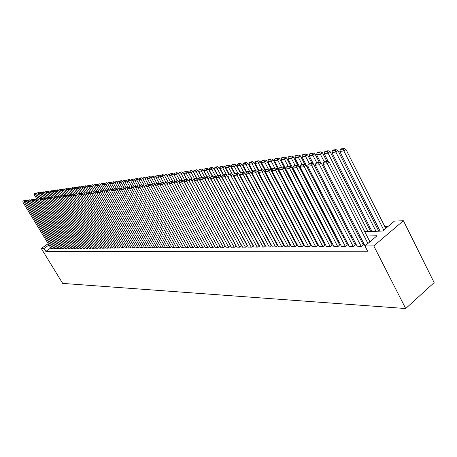 <?xml version="1.0" encoding="UTF-8"?>
<svg xmlns="http://www.w3.org/2000/svg" width="457" height="457" viewBox="0 0 457 457"><rect width="100%" height="100%" fill="white"/><g stroke="black" fill="none" stroke-linecap="round" stroke-linejoin="round"><path stroke-width="0.69" d="M364.68 231.562L382.618 231.076L394.42 221.102L403.422 220.742L434.15 282.626L405.696 308.538L62.672 283.403L41.284 248.477L44.038 248.454L45.849 251.413L367.651 251.236L364.96 245.986L377.042 235.783L366.942 235.995M387.924 226.592L384.863 226.689M377.968 226.918L376.602 226.963M369.816 227.186L368.525 227.232M331.565 228.449L331.091 228.466M324.384 228.689L323.642 228.711M317.232 228.923L316.501 228.951M310.029 229.163L309.657 229.174M357.02 246.157L361.567 246.357L363.555 244.678L363.149 244.684M349.114 246.22L353.558 246.414L355.54 244.758L355.14 244.758M341.379 246.283L345.726 246.472L347.309 244.832M333.804 246.34L338.066 246.529L339.637 244.906M326.395 246.403L330.56 246.58L332.13 244.981M319.135 246.46L323.213 246.631L324.784 245.049M312.022 246.512L316.021 246.683L317.586 245.118M305.059 246.569L308.978 246.734L310.537 245.18M298.238 246.626L302.077 246.786L303.631 245.249M291.549 246.677L295.313 246.837L296.867 245.312M284.997 246.729L288.681 246.883L290.229 245.375M278.57 246.78L282.186 246.929L283.728 245.438M272.269 246.826L275.811 246.974L277.353 245.495M266.088 246.877L269.567 247.02L271.098 245.558M260.027 246.923L263.438 247.066L264.969 245.615M254.075 246.969L257.422 247.106L258.948 245.672M248.237 247.014L251.521 247.151L253.047 245.729M242.513 247.06L245.735 247.191L247.248 245.78M236.886 247.106L240.051 247.231L241.559 245.837M231.362 247.146L234.47 247.271L235.978 245.889M225.941 247.191L228.991 247.311L230.716 245.975M220.617 247.231L223.61 247.351L225.307 246.043M215.384 247.271L218.326 247.391L219.988 246.106M210.243 247.311L213.139 247.426L214.773 246.174M205.193 247.351L208.038 247.466L209.643 246.237M200.229 247.391L203.022 247.5L204.599 246.294M195.35 247.426L198.098 247.534L199.646 246.357L164.097 183.263L162.315 184.525L159.996 184.817L195.425 247.557M190.558 247.466L193.254 247.568L194.779 246.414M185.839 247.5L188.495 247.603L189.992 246.472M181.206 247.54L183.817 247.637L185.291 246.529M176.642 247.574L179.213 247.671L180.658 246.58M172.158 247.608L174.683 247.705L176.111 246.631M167.748 247.643L170.233 247.74L171.632 246.689M163.406 247.677L165.851 247.768L167.228 246.74M159.133 247.705L161.538 247.797L162.898 246.786M154.929 247.74L157.294 247.831L158.63 246.837M150.793 247.774L153.118 247.86L154.437 246.883M146.72 247.803L149.011 247.888L150.307 246.934M142.71 247.831L144.966 247.917L146.24 246.98M138.757 247.865L140.985 247.945L142.236 247.026M134.872 247.894L137.06 247.974L138.294 247.066M131.039 247.923L133.198 248.002L134.415 247.111M127.269 247.951L129.394 248.031L130.593 247.151M123.556 247.98L125.646 248.06L126.829 247.197M119.894 248.008L121.956 248.082L123.116 247.237M116.284 248.037L118.317 248.111L119.466 247.277M112.73 248.065L114.736 248.14L115.861 247.317M109.229 248.088L111.2 248.162L112.313 247.357M105.778 248.117L107.721 248.185L108.817 247.397M102.374 248.14L104.293 248.214L105.373 247.431M99.02 248.168L100.911 248.237L101.974 247.471M95.713 248.191L97.575 248.26L98.626 247.505M92.451 248.22L94.285 248.282L95.324 247.54M89.235 248.242L91.046 248.311L92.068 247.574M86.065 248.265L87.853 248.334L88.858 247.608M82.934 248.288L84.699 248.357L85.693 247.643M79.849 248.311L81.586 248.374L82.568 247.677M76.805 248.334L78.518 248.397L79.489 247.711M73.805 248.357L75.496 248.419L76.45 247.74M70.841 248.38L72.509 248.442L73.451 247.774M67.916 248.402L69.561 248.465L70.492 247.803M65.031 248.425L66.653 248.482L67.573 247.837M62.181 248.448L63.786 248.505L64.694 247.865M59.37 248.471L60.958 248.528L61.849 247.894M56.599 248.488L58.159 248.545L59.044 247.923M53.857 248.511L55.4 248.568L56.274 247.951M370.707 241.13L369.57 241.147M362.624 241.245L361.396 241.262M354.552 241.359L353.398 241.376M346.657 241.473L345.572 241.49M338.934 241.582L337.917 241.599M331.376 241.69L330.422 241.702M323.979 241.793L323.082 241.804M316.735 241.896L315.901 241.907M309.635 241.999L308.858 242.01M302.688 242.096L301.963 242.107M295.879 242.193L295.205 242.204M289.201 242.284L288.584 242.296M282.66 242.381L282.089 242.387M276.245 242.473L275.725 242.478M269.961 242.558L269.481 242.564M263.792 242.65L263.358 242.656M257.742 242.736L257.348 242.736M251.807 242.816L251.453 242.821M245.98 242.901L245.672 242.901M50.796 247.945L45.849 251.413M51.155 248.528L52.681 248.585L53.538 247.98M364.96 245.986L373.786 245.917L405.696 308.538M373.786 245.917L403.422 220.742M241.296 234.932L241.61 234.921M247.054 234.772L247.403 234.767M252.921 234.612L253.315 234.601M258.902 234.452L259.336 234.441M265.003 234.287L265.477 234.27M271.218 234.115L271.738 234.098M277.553 233.944L278.119 233.927M284.02 233.767L284.637 233.75M290.612 233.584L291.28 233.567M297.341 233.401L298.061 233.384M304.208 233.213L304.985 233.196M311.217 233.024L312.051 233.001M318.375 232.83L319.266 232.802M325.681 232.63L326.635 232.602M333.147 232.424L334.164 232.396M340.773 232.213L341.859 232.185M348.571 232.002L349.719 231.973M356.54 231.785L357.757 231.75M48.191 243.661L41.284 248.477M48.996 244.992L44.038 248.454M360.007 236.143L358.785 236.166M351.953 236.315L350.805 236.338M344.075 236.48L342.996 236.503M336.369 236.646L335.352 236.663M328.829 236.806L327.875 236.823M321.442 236.96L320.551 236.977M314.216 237.114L313.382 237.132M307.133 237.263L306.361 237.28M300.198 237.412L299.478 237.429M293.405 237.554L292.737 237.571M286.745 237.697L286.128 237.709M280.221 237.834L279.65 237.846M273.823 237.971L273.297 237.983M267.551 238.103L267.071 238.114M261.398 238.234L260.964 238.24M255.36 238.36L254.972 238.371M249.442 238.485L249.088 238.497M243.632 238.611L243.318 238.617M51.195 248.597L22.85 202.08L24.124 201.92L25.501 201.006M52.544 248.585L24.124 201.92L23.878 200.869L24.45 200.486L22.987 200.983L23.878 200.869M22.987 200.983L22.85 202.08M25.512 200.954L24.45 200.486M35.789 192.951L34.315 193.454L35.789 192.951L36.886 193.431L35.48 194.368L38.308 199.058M36.794 198.886L34.172 194.551L34.315 193.454M35.229 193.322L35.48 194.368L34.172 194.551M53.897 248.574L25.409 201.76L26.7 201.6L28.1 200.669M55.263 248.568L26.7 201.6L26.449 200.537L27.026 200.155L25.546 200.652L26.449 200.537M25.546 200.652L25.409 201.76M28.106 200.629L27.026 200.155M56.639 248.557L28.003 201.434L29.311 201.269L30.728 200.326M58.022 248.545L29.311 201.269L29.059 200.2L29.636 199.818L28.14 200.32L29.059 200.2M28.14 200.32L28.003 201.434M30.733 200.297L29.636 199.818M59.416 248.534L30.63 201.103L31.956 200.937L33.39 199.977L32.281 199.475L30.773 199.977L32.281 199.475M60.815 248.528L31.956 200.937L31.699 199.863M30.773 199.977L30.63 201.103M62.226 248.517L33.292 200.766L34.635 200.6L36.092 199.623L34.961 199.126L33.435 199.635L34.961 199.126M63.643 248.505L34.635 200.6L34.378 199.515M33.435 199.635L33.292 200.766M39.536 193.071L38.114 193.997L40.907 198.629M39.433 198.561L36.789 194.185L36.931 193.077L38.422 192.568L36.931 193.077M37.857 192.945L38.114 193.997L36.789 194.185M38.422 192.568L39.531 193.054M42.221 192.705L40.782 193.619L43.541 198.201M42.124 198.258L39.439 193.808L39.588 192.7L41.09 192.186L39.588 192.7M40.524 192.563L40.782 193.619L39.439 193.808M41.09 192.186L42.204 192.671M44.94 192.334L43.484 193.242L46.203 197.767M44.849 197.955L42.13 193.431L42.273 192.311L43.798 191.791L42.273 192.311M43.221 192.174L43.484 193.242L42.13 193.431M43.798 191.791L44.912 192.288M47.699 191.957L46.22 192.854L48.905 197.321L47.305 197.852L48.91 197.321L50.081 197.835L48.585 198.841L47.145 199.024L76.85 248.408M47.614 197.647L44.849 193.048L44.997 191.923L46.534 191.397L44.997 191.923M45.957 191.78L46.22 192.854L44.849 193.048M46.534 191.397L47.659 191.894M65.071 248.494L35.989 200.429L37.348 200.257L38.816 199.275L37.674 198.778L36.132 199.292L37.674 198.778M66.511 248.488L37.348 200.257L37.086 199.166M36.132 199.292L35.989 200.429M50.493 191.58L48.996 192.466L51.692 196.961M50.413 197.333L47.602 192.66L47.757 191.523L49.31 190.997L47.757 191.523M48.733 191.386L48.996 192.466L47.602 192.66M49.31 190.997L50.441 191.494M67.962 248.477L38.719 200.086L40.102 199.909L41.576 198.926L40.427 198.418L38.868 198.938L40.427 198.418M69.418 248.465L40.102 199.909L39.839 198.812M38.868 198.938L38.719 200.086M53.32 191.192L51.812 192.066L54.52 196.596M53.246 197.018L50.401 192.266L50.55 191.123L52.121 190.592L50.55 191.123M51.538 190.98L51.812 192.066L50.401 192.266M52.121 190.592L53.263 191.095M70.881 248.454L41.49 199.738L42.889 199.56L44.369 198.567L43.215 198.058L41.644 198.584L43.215 198.058M72.36 248.442L42.889 199.56L42.621 198.458M41.644 198.584L41.49 199.738M56.188 190.803L54.657 191.666L57.388 196.224M56.12 196.699L53.229 191.866L53.389 190.718L54.971 190.181L53.389 190.718M54.389 190.575L54.657 191.666L53.229 191.866M54.971 190.181L56.12 190.683M73.845 248.431L44.3 199.383L45.717 199.206L47.208 198.207L46.043 197.692L44.455 198.218L46.043 197.692M75.342 248.419L45.717 199.206L45.449 198.092M44.455 198.218L44.3 199.383M59.096 190.409L57.548 191.26L60.29 195.847M59.084 196.459L56.097 191.46L56.257 190.301L57.862 189.764L56.257 190.301M57.274 190.158L57.548 191.26L56.097 191.46M57.862 189.764L59.016 190.272M78.37 248.402L48.585 198.841L48.311 197.721M47.305 197.852L47.145 199.024M79.895 248.391L50.036 198.658L51.492 198.475L52.995 197.464L51.812 196.944L50.19 197.481L51.812 196.944M81.432 248.38L51.492 198.475L51.213 197.35M50.19 197.481L50.036 198.658M82.98 248.368L52.961 198.292L54.44 198.104L55.948 197.087L54.76 196.567L53.121 197.104L54.76 196.567M84.539 248.357L54.44 198.104L54.154 196.973M53.121 197.104L52.961 198.292M86.11 248.345L55.925 197.921L57.428 197.732L58.947 196.704L57.748 196.179L56.091 196.721L57.748 196.179M87.693 248.334L57.428 197.732L57.142 196.59M56.091 196.721L55.925 197.921M89.281 248.322L58.936 197.538L60.455 197.35L61.986 196.316L60.775 195.785L59.102 196.333L60.775 195.785M90.886 248.311L60.455 197.35L60.164 196.196M59.102 196.333L58.936 197.538M92.497 248.3L61.986 197.156L63.529 196.961L65.065 195.922L63.849 195.39L62.158 195.944L63.849 195.39M94.125 248.288L63.529 196.961L63.237 195.802M62.158 195.944L61.986 197.156M95.759 248.277L65.083 196.767L66.648 196.567L68.19 195.522L66.968 194.985L65.254 195.545L66.968 194.985M97.41 248.26L66.648 196.567L66.351 195.402M65.254 195.545L65.083 196.767M99.072 248.248L68.224 196.373L69.812 196.173L71.361 195.116L70.132 194.573L68.401 195.139L70.132 194.573M100.74 248.237L69.812 196.173L69.51 194.996M68.401 195.139L68.224 196.373M102.425 248.225L71.406 195.967L73.017 195.767L74.582 194.705L73.337 194.162L71.589 194.728L73.337 194.162M104.122 248.214L73.017 195.767L72.714 194.585M71.589 194.728L71.406 195.967M105.83 248.202L74.64 195.562L76.273 195.356L77.844 194.288L76.593 193.739L74.822 194.311L76.593 193.739M107.549 248.191L76.273 195.356L75.965 194.168M74.822 194.311L74.64 195.562M109.28 248.174L77.919 195.15L79.581 194.939L81.157 193.865L79.895 193.311L78.107 193.888L79.895 193.311M81.335 194.162L81.157 193.865M111.028 248.162L79.581 194.939L79.267 193.739M78.107 193.888L77.919 195.15M112.782 248.151L81.249 194.733L82.934 194.516L84.516 193.437L83.248 192.877L81.437 193.46L83.248 192.877M84.711 193.757L84.516 193.437M114.558 248.14L82.934 194.516L82.614 193.311M81.437 193.46L81.249 194.733M62.043 190.009L60.478 190.843L63.232 195.47M62.112 196.259L59.01 191.055L59.17 189.883L60.787 189.341L59.17 189.883M60.198 189.735L60.478 190.843L59.01 191.055M60.787 189.341L61.952 189.855M65.031 189.604L63.449 190.426L66.214 195.082M65.185 196.053L61.958 190.638L62.123 189.461L63.757 188.912L62.123 189.461M63.163 189.312L63.449 190.426L61.958 190.638M63.757 188.912L64.928 189.427M68.064 189.192L66.459 190.003L69.241 194.688M68.07 195.47L64.945 190.215L65.111 189.032L66.768 188.478L65.111 189.032M66.168 188.878L66.459 190.003L64.945 190.215M66.768 188.478L67.95 188.998M71.132 188.775L69.51 189.575L72.309 194.294M71.064 194.985L67.979 189.786L68.144 188.598L69.818 188.038L68.144 188.598M69.218 188.444L69.51 189.575L67.979 189.786M69.818 188.038L71.006 188.558M74.251 188.353L72.606 189.135L75.428 193.905M74.091 194.493L71.052 189.352L71.223 188.153L72.914 187.593L71.223 188.153M72.309 187.998L72.606 189.135L71.052 189.352M72.914 187.593L74.108 188.118M77.41 187.924L77.256 187.667L75.742 188.695L78.61 193.545M77.17 193.991L74.165 188.918L74.342 187.707L76.051 187.136L74.342 187.707M75.445 187.547L75.742 188.695L74.165 188.918M76.051 187.136L77.256 187.667M80.615 187.49L80.449 187.21L78.924 188.244L81.843 193.185M80.289 193.482L77.33 188.473L77.507 187.25L79.232 186.679L77.507 187.25M78.627 187.09L78.924 188.244L77.33 188.473M79.232 186.679L80.449 187.21M83.865 187.05L83.688 186.747L82.157 187.787L85.116 192.82M83.448 192.963L80.535 188.016L80.718 186.793L82.46 186.21L80.718 186.793M81.849 186.627L82.157 187.787L80.535 188.016M82.46 186.21L83.688 186.747M87.161 186.605L86.973 186.279L85.43 187.33L88.441 192.454M88.138 193.345L86.653 192.437L84.819 193.025L86.653 192.437L83.785 187.559L83.974 186.325L85.739 185.742L83.974 186.325M85.122 186.159L85.43 187.33L83.785 187.559M85.739 185.742L86.973 186.279M90.509 186.153L90.303 185.805L88.755 186.862L91.817 192.083M89.972 192.009L87.087 187.096L87.276 185.85L89.064 185.262L87.276 185.85M88.441 185.679L88.755 186.862L87.087 187.096M89.064 185.262L90.303 185.805M93.902 185.696L93.685 185.325L92.125 186.382L95.262 191.74M93.337 191.574L90.435 186.622L90.623 185.365L92.434 184.771L90.623 185.365M91.811 185.199L92.125 186.382L90.435 186.622M92.434 184.771L93.685 185.325M97.347 185.228L97.113 184.834L95.547 185.902L98.821 191.5M96.747 191.129L93.834 186.142L94.028 184.879L95.856 184.28L94.028 184.879M95.227 184.708L95.547 185.902L93.834 186.142M95.856 184.28L97.113 184.834M116.341 248.128L84.625 194.305L86.333 194.088L87.933 192.997M118.135 248.111L86.333 194.088L86.013 192.871M84.819 193.025L84.625 194.305M119.945 248.1L88.058 193.871L89.789 193.654L91.394 192.557L90.109 191.991L88.252 192.586L90.109 191.991M91.617 192.928L91.394 192.557M121.773 248.088L89.789 193.654L89.463 192.431M88.252 192.586L88.058 193.871M123.607 248.071L91.537 193.437L93.297 193.214L94.913 192.106L93.616 191.534L91.737 192.134L93.616 191.534M95.147 192.506L94.913 192.106M125.458 248.06L93.297 193.214L92.965 191.98M91.737 192.134L91.537 193.437M127.326 248.048L95.073 192.991L96.861 192.763L98.484 191.649L97.175 191.077L95.273 191.683L97.175 191.077M98.735 192.077L98.484 191.649M129.205 248.031L96.861 192.763L96.524 191.523M95.273 191.683L95.073 192.991M100.843 184.759L100.597 184.337L99.02 185.411L102.437 191.26M100.214 190.683L97.278 185.656L97.478 184.382L99.329 183.777L97.478 184.382M98.695 184.205L99.02 185.411L97.278 185.656M99.329 183.777L100.597 184.337M104.39 184.28L104.127 183.834L102.551 184.914L106.098 191.02M103.728 190.226L100.78 185.165L100.98 183.88L102.854 183.268L100.98 183.88M102.219 183.703L102.551 184.914L100.78 185.165M102.854 183.268L104.127 183.834M107.995 183.794L107.715 183.32L106.127 184.411L109.509 190.226M107.298 189.764L104.333 184.662L104.533 183.371L106.43 182.754L104.533 183.371M105.79 183.188L106.127 184.411L104.333 184.662M106.43 182.754L107.715 183.32M111.651 183.303L111.359 182.8L109.76 183.897L113.096 189.649M110.92 189.295L107.938 184.154L108.143 182.851L110.063 182.229L108.143 182.851M109.423 182.669L109.76 183.897L107.938 184.154M110.063 182.229L111.359 182.8M131.096 248.02L98.661 192.54L100.477 192.311L102.105 191.186L100.791 190.609L98.866 191.22L100.791 190.609M102.374 191.643L102.105 191.186M133.004 248.008L100.477 192.311L100.134 191.055M98.866 191.22L98.661 192.54M115.364 182.806L115.055 182.269L113.45 183.377L116.735 189.061M114.598 188.821L111.599 183.64L111.811 182.326L113.747 181.697L111.811 182.326M113.108 182.137L113.45 183.377L111.599 183.64M113.747 181.697L115.055 182.269M134.929 247.991L102.305 192.077L104.15 191.849L105.79 190.718L104.459 190.135L102.517 190.752L104.459 190.135M106.07 191.203L105.79 190.718M136.866 247.98L104.15 191.849L103.808 190.586M102.517 190.752L102.305 192.077M119.134 182.297L118.814 181.737L117.198 182.851L120.437 188.461M118.34 188.347L115.313 183.114L115.53 181.789L117.495 181.155L115.53 181.789M116.849 181.6L117.198 182.851L115.313 183.114M117.495 181.155L118.814 181.737M138.819 247.962L106.007 191.614L107.881 191.38L109.531 190.238L108.189 189.649L106.218 190.272L108.189 189.649M109.829 190.752L109.531 190.238M140.785 247.951L107.881 191.38L107.532 190.106M106.218 190.272L106.007 191.614M122.967 181.783L122.625 181.189L121.002 182.314L124.19 187.85M122.168 187.924L119.088 182.583L119.311 181.246L121.299 180.606L119.311 181.246M120.648 181.058L121.002 182.314L119.088 182.583M121.299 180.606L122.625 181.189M142.767 247.934L109.766 191.14L111.668 190.9L113.33 189.752L111.976 189.158L109.983 189.792L111.976 189.158M113.644 190.295L113.33 189.752M144.766 247.923L111.668 190.9L111.314 189.621M109.983 189.792L109.766 191.14M126.857 181.263L126.498 180.635L124.864 181.772L128 187.227M126.058 187.49L122.922 182.04L123.15 180.698L125.161 180.047L123.15 180.698M124.504 180.504L124.864 181.772L122.922 182.04M125.161 180.047L126.498 180.635M146.777 247.905L113.587 190.66L115.518 190.415L117.186 189.261L115.827 188.661L113.81 189.295L115.827 188.661M117.523 189.838L117.186 189.261M148.805 247.894L115.518 190.415L115.158 189.124M113.81 189.295L113.587 190.66M130.811 180.732L130.434 180.075L128.788 181.218L131.873 186.593M130.011 187.056L126.818 181.492L127.046 180.138L129.085 179.481L127.046 180.138M128.428 179.938L128.788 181.218L126.818 181.492M129.085 179.481L130.434 180.075M150.85 247.877L117.466 190.169L119.431 189.923L121.111 188.758L119.74 188.153L117.695 188.798L119.74 188.153M121.459 189.364L121.111 188.758M152.912 247.86L119.431 189.923L119.066 188.621M117.695 188.798L117.466 190.169M134.826 180.195L134.432 179.504L132.776 180.652L135.878 186.068M134.027 186.61L130.776 180.938L131.01 179.567L133.073 178.91L131.01 179.567M132.41 179.367L132.776 180.652L130.776 180.938M133.073 178.91L134.432 179.504M154.992 247.848L121.408 189.672L123.407 189.421L125.098 188.25L123.716 187.638L121.642 188.29L123.716 187.638M125.464 188.89L125.098 188.25M157.088 247.831L123.407 189.421L123.036 188.113M121.642 188.29L121.408 189.672M138.905 179.647L138.494 178.927L136.832 180.081L139.945 185.542M172.226 247.723L137.843 187.604L138.088 186.176L140.276 185.496L138.088 186.176L134.798 180.366L135.032 178.99L137.123 178.321L135.032 178.99M136.454 178.784L136.832 180.081L134.798 180.366M137.123 178.321L138.494 178.927M159.196 247.814L125.418 189.169L127.446 188.912L129.148 187.73L127.754 187.119L125.652 187.776L127.754 187.119M129.537 188.404L129.148 187.73M161.327 247.803L127.446 188.912L127.075 187.593M125.652 187.776L125.418 189.169M143.052 179.093L142.624 178.333L140.95 179.504L144.081 185.005M142.338 185.85L138.882 179.795L139.122 178.401L141.236 177.727L139.122 178.401M140.567 178.196L140.95 179.504L138.882 179.795M141.236 177.727L142.624 178.333M163.469 247.785L129.491 188.655L131.553 188.398L133.261 187.204L131.856 186.587L129.731 187.25L131.856 186.587M133.673 187.913L133.261 187.204M165.634 247.768L131.553 188.398L131.176 187.062M129.731 187.25L129.491 188.655M147.268 178.533L146.817 177.739L145.132 178.91L148.285 184.462M146.646 185.559L143.03 179.207L143.275 177.807L145.423 177.122L143.275 177.807M144.749 177.596L145.132 178.91L143.03 179.207M145.423 177.122L146.817 177.739M167.81 247.757L133.633 188.135L135.729 187.873L137.448 186.667L136.032 186.045L133.878 186.719L136.032 186.045M137.877 187.416L137.448 186.667M170.01 247.74L135.729 187.873L135.341 186.525M133.878 186.719L133.633 188.135M151.553 177.956L151.078 177.127L149.388 178.31L152.558 183.908M151.027 185.268L147.251 178.613L147.502 177.196L149.673 176.511L147.502 177.196M148.999 176.985L149.388 178.31L147.251 178.613M149.673 176.511L151.078 177.127M142.15 186.907L141.704 186.125L139.973 187.336L137.843 187.604M174.46 247.705L139.973 187.336L139.585 185.982M141.704 186.125L140.276 185.496M155.906 177.379L155.414 176.511L153.712 177.704L156.905 183.343M155.489 184.976L151.541 178.007L151.798 176.579L153.998 175.888L151.798 176.579M153.318 176.362L153.712 177.704L151.541 178.007M153.998 175.888L155.414 176.511M176.71 247.688L142.121 187.067L144.292 186.793L146.029 185.571L144.589 184.936L142.378 185.622L144.589 184.936M146.497 186.393L146.029 185.571M178.984 247.671L144.292 186.793L143.892 185.428M142.378 185.622L142.121 187.067M168.365 182.463L164.303 175.242L162.583 176.453L160.338 176.768L163.96 183.206L159.824 175.882L158.111 177.082L161.321 182.771M160.019 184.679L155.906 177.396L156.163 175.956L158.396 175.254L156.163 175.956M157.711 175.734L158.111 177.082L155.906 177.396M158.396 175.254L159.824 175.882M181.275 247.66L146.474 186.519L148.679 186.239L150.433 185.011L148.976 184.371L146.737 185.062L148.976 184.371M150.919 185.873L150.433 185.011M183.583 247.643L148.679 186.239L148.279 184.862M146.737 185.062L146.474 186.519M162.172 175.094L162.863 174.608L160.601 175.317L162.172 175.094L165.811 182.194M162.863 174.608L164.303 175.242M160.338 176.768L160.601 175.317M185.913 247.625L150.907 185.959L153.146 185.679L154.906 184.439L153.443 183.794L151.17 184.491L153.443 183.794M155.42 185.342L154.906 184.439M188.261 247.608L153.146 185.679L152.741 184.291M151.17 184.491L150.907 185.959M172.855 181.715L168.862 174.591L167.131 175.814L170.387 181.612M168.416 182.486L164.846 176.134L165.12 174.671L167.411 173.951L165.12 174.671M166.719 174.437L167.131 175.814L164.846 176.134M167.411 173.951L168.862 174.591M190.626 247.591L155.409 185.393L157.694 185.108L159.464 183.857L157.985 183.206L155.677 183.914L157.985 183.206M159.996 184.799L159.464 183.857M193.014 247.574L157.694 185.108L157.277 183.708M155.677 183.914L155.409 185.393M177.425 180.949L173.5 173.928L171.758 175.157L175.077 181.092M172.946 181.755L169.433 175.488L169.713 174.008L172.032 173.283L169.713 174.008M171.335 173.774L171.758 175.157L169.433 175.488M172.032 173.283L173.5 173.928M197.852 247.54L162.315 184.525L161.892 183.114L162.606 182.606L160.264 183.32L161.892 183.114M160.264 183.32L159.996 184.817M164.097 183.263L162.606 182.606M182.075 180.172L178.219 173.254L176.465 174.494L179.852 180.566M177.556 181.006L174.1 174.831L174.38 173.34L176.739 172.603L174.38 173.34M176.036 173.1L176.465 174.494L174.1 174.831M176.739 172.603L178.219 173.254M200.303 247.523L164.657 184.228L167.022 183.931L168.81 182.657L167.308 182L164.937 182.72L167.308 182M204.57 246.317L168.81 182.657M202.777 247.5L167.022 183.931L166.588 182.509M164.937 182.72L164.657 184.228M186.85 179.47L183.017 172.569L181.252 173.82L184.714 180.029M182.24 180.247L178.847 174.157L179.138 172.655L181.526 171.912L179.138 172.655M180.818 172.415L181.252 173.82L178.847 174.157M181.526 171.912L183.017 172.569M205.267 247.483L169.404 183.634L171.809 183.331L173.609 182.046L172.095 181.378L169.69 182.109L172.095 181.378M209.592 246.272L173.609 182.046M207.786 247.466L171.809 183.331L171.369 181.892M169.69 182.109L169.404 183.634M191.763 178.836L187.901 171.872L186.13 173.134L189.655 179.492M187.01 179.47L183.68 173.477L183.971 171.958L186.393 171.209L183.971 171.958M185.685 171.712L186.13 173.134L183.68 173.477M186.393 171.209L187.901 171.872M210.323 247.448L174.237 183.023L176.682 182.714L178.498 181.423L176.962 180.749L174.523 181.486L176.236 181.269L176.962 180.749M214.699 246.226L178.498 181.423M212.882 247.431L176.682 182.714L176.236 181.269M174.523 181.486L174.237 183.023M196.756 178.19L192.871 171.164L191.089 172.432L194.739 179.035M191.934 178.813L188.598 172.786L188.895 171.255L191.352 170.495L188.895 171.255M190.638 171.004L191.089 172.432L188.598 172.786M191.352 170.495L192.871 171.164M215.464 247.408L179.15 182.406L181.646 182.092L183.468 180.783L181.926 180.109L180.178 180.332L179.447 180.852L181.195 180.629L181.926 180.109M219.897 246.18L183.468 180.783M218.069 247.391L181.646 182.092L181.195 180.629M179.447 180.852L179.15 182.406M201.84 177.527L197.932 170.438L196.139 171.723L199.977 178.676M196.961 178.161L193.602 172.078L193.905 170.535L196.401 169.764L193.905 170.535M195.682 170.278L196.139 171.723L193.602 172.078M196.401 169.764L197.932 170.438M220.697 247.374L184.16 181.777L186.702 181.458L188.535 180.138L186.976 179.452L185.199 179.681L184.462 180.207L186.239 179.978L186.976 179.452M225.187 246.134L188.535 180.138M223.347 247.351L186.702 181.458L186.239 179.978M184.462 180.207L184.16 181.777M207.015 176.859L203.085 169.701L201.28 170.998L205.307 178.316M202.08 177.499L198.698 171.364L199.006 169.798L200.817 169.541L201.537 169.021L199.006 169.798M200.817 169.541L201.28 170.998L198.698 171.364M201.537 169.021L203.085 169.701M226.021 247.334L189.261 181.132L191.849 180.806L193.694 179.481L192.117 178.79L190.306 179.024L189.569 179.55L191.38 179.321L192.117 178.79M230.574 246.089L193.694 179.481M228.723 247.317L191.849 180.806L191.38 179.321M189.569 179.55L189.261 181.132M212.288 176.179L208.335 168.953L206.518 170.261L210.734 177.95M207.289 176.825L203.885 170.632L204.205 169.056L206.044 168.793L206.77 168.267L204.205 169.056M206.044 168.793L206.518 170.261L203.885 170.632M206.77 168.267L208.335 168.953M231.448 247.294L194.453 180.481L197.087 180.149L198.949 178.807L197.361 178.11L195.516 178.35L194.773 178.881L196.613 178.647L197.361 178.11M236.058 246.037L198.949 178.807M234.195 247.277L197.087 180.149L196.613 178.647M194.773 178.881L194.453 180.481M217.658 175.482L213.676 168.193L211.848 169.507L216.264 177.59M212.591 176.139L209.169 169.884L209.495 168.296L211.368 168.027L212.099 167.502L210.226 167.77L209.495 168.296M211.368 168.027L211.848 169.507L209.169 169.884M212.099 167.502L213.676 168.193M236.972 247.254L199.749 179.812L202.428 179.475L204.302 178.121L202.697 177.419L200.817 177.664L200.069 178.201L201.948 177.962L202.697 177.419M241.644 245.986L204.302 178.121M239.771 247.237L202.428 179.475L201.948 177.962M200.069 178.201L199.749 179.812M223.125 174.774L219.12 167.416L217.281 168.742L253.161 234.607M217.995 175.437L214.55 169.124L214.881 167.519L216.789 167.245L217.526 166.714L215.618 166.994L214.881 167.519M216.789 167.245L217.281 168.742L214.55 169.124M217.526 166.714L219.12 167.416M242.593 247.214L205.142 179.133L207.872 178.79L209.757 177.425L208.135 176.716L206.221 176.962L205.467 177.505L207.381 177.259L208.135 176.716M247.334 245.94L209.757 177.425M245.449 247.197L207.872 178.79L207.381 177.259M205.467 177.505L205.142 179.133M228.74 174.14L224.661 166.622L222.816 167.965L258.919 234.452M223.502 174.728L220.034 168.353L220.371 166.731L222.319 166.451L223.056 165.92L221.108 166.199L220.371 166.731M222.319 166.451L222.816 167.965L220.034 168.353M223.056 165.92L224.661 166.622M248.328 247.174L210.631 178.441L213.419 178.093L215.316 176.716L213.682 175.996L211.728 176.248L210.968 176.796L212.922 176.545L213.682 175.996M253.132 245.889L215.316 176.716M251.23 247.151L213.419 178.093L212.922 176.545M210.968 176.796L210.631 178.441M234.481 173.529L230.311 165.817L228.454 167.165L232.35 174.368M229.111 174.003L225.621 167.565L225.964 165.931L227.946 165.645L228.694 165.103L226.706 165.388L225.964 165.931M227.946 165.645L228.454 167.165L225.621 167.565M228.694 165.103L230.311 165.817M254.166 247.134L216.235 177.739L219.074 177.379L220.982 175.991L219.331 175.265L217.338 175.522L216.578 176.076L218.566 175.819L219.331 175.265M259.039 245.832L220.982 175.991M257.125 247.111L219.074 177.379L218.566 175.819M216.578 176.076L216.235 177.739M240.331 172.9L236.069 164.994L234.201 166.359L238.028 173.454M234.847 173.26L234.07 173.826L236.178 173.557L236.955 172.986L234.847 173.26L231.311 166.765L231.665 165.108L233.687 164.823L234.435 164.274L232.413 164.566L231.665 165.108M233.687 164.823L234.201 166.359L231.311 166.765M234.435 164.274L236.069 164.994M260.113 247.088L221.942 177.019L224.838 176.653L226.758 175.254L225.09 174.523L223.062 174.785L222.296 175.339L224.324 175.082L225.09 174.523M265.054 245.78L226.758 175.254M263.135 247.066L224.838 176.653L224.324 175.082M222.296 175.339L221.942 177.019M246.312 172.3L241.942 164.154L240.056 165.531L243.815 172.523M240.713 172.626L237.114 165.948L237.474 164.274L239.537 163.983L240.291 163.429L238.228 163.726L237.474 164.274M239.537 163.983L240.056 165.531L237.114 165.948M240.291 163.429L241.942 164.154M266.18 247.043L227.763 176.288L230.722 175.911L232.647 174.5L230.968 173.763L228.894 174.026L228.123 174.591L230.191 174.323L230.968 173.763M271.19 245.729L232.647 174.5M269.253 247.02L230.191 174.323M228.123 174.591L227.763 176.288M252.532 171.912L247.928 163.303L246.032 164.691L249.716 171.569M246.706 171.963L243.033 165.114L243.398 163.423L245.5 163.126L246.26 162.566L244.158 162.875L243.398 163.423M245.5 163.126L246.032 164.691L243.033 165.114M246.26 162.566L247.928 163.303M272.361 247.003L233.704 175.539L236.715 175.157L238.657 173.729L236.955 172.986M277.445 245.672L238.657 173.729M275.497 246.98L236.178 173.557M234.07 173.826L233.704 175.539M258.873 171.524L254.029 162.429L252.121 163.829L255.731 170.592M252.824 171.301L249.065 164.263L249.436 162.561L251.578 162.252L252.344 161.692L250.202 162.001L249.436 162.561M251.578 162.252L252.121 163.829L249.065 164.263M252.344 161.692L254.029 162.429M278.667 246.957L239.759 174.774L242.833 174.391L244.786 172.946L243.067 172.192L240.913 172.472L240.136 173.049L242.284 172.769L243.067 172.192M283.826 245.615L244.786 172.946M281.86 246.934L242.284 172.769M240.136 173.049L239.759 174.774M265.346 171.135L260.256 161.538L258.336 162.955L261.947 169.753M259.073 170.644L255.212 163.395L255.6 161.675L257.782 161.361L258.553 160.795L256.366 161.11L255.6 161.675M257.782 161.361L258.336 162.955L255.212 163.395M258.553 160.795L260.256 161.538M285.094 246.906L245.94 173.997L249.076 173.603L251.042 172.146L249.305 171.386L247.106 171.672L246.323 172.249L248.517 171.969L249.305 171.386M290.326 245.558L251.042 172.146M288.356 246.883L248.517 171.969M246.323 172.249L245.94 173.997M304.962 233.196L266.602 160.636L264.672 162.064L268.31 168.93M265.563 170.193L261.49 162.509L261.884 160.773L264.112 160.453L264.883 159.881L262.649 160.201L261.884 160.773M264.112 160.453L264.672 162.064L261.49 162.509M264.883 159.881L266.602 160.636M291.652 246.86L252.241 173.203L255.446 172.803L257.422 171.329L255.669 170.564L253.429 170.855L252.635 171.438L254.875 171.152L255.669 170.564M296.964 245.5L257.422 171.329M294.976 246.837L254.875 171.152M252.635 171.438L252.241 173.203M311.68 233.013L273.08 159.71L271.138 161.15L274.8 168.085M272.183 169.736L267.893 161.607L268.293 159.847L270.567 159.522L271.344 158.95L269.07 159.276L268.293 159.847M270.567 159.522L271.138 161.15L267.893 161.607M271.344 158.95L273.08 159.71M298.341 246.814L258.679 172.392L261.947 171.981L263.94 170.501L262.164 169.724L259.879 170.021L259.079 170.61L261.37 170.312L262.164 169.724M303.734 245.438L263.94 170.501M301.734 246.786L261.37 170.312M259.079 170.61L258.679 172.392M318.535 232.824L279.695 158.768L277.742 160.218L281.421 167.228M278.947 169.279L274.423 160.687L274.834 158.91L277.153 158.579L277.936 157.996L275.617 158.333L274.834 158.91M277.153 158.579L277.742 160.218L274.423 160.687M277.936 157.996L279.695 158.768M305.162 246.763L265.249 171.569L268.585 171.147L270.59 169.65L268.796 168.862L266.46 169.164L265.66 169.764L267.996 169.461L268.796 168.862M310.64 245.38L270.59 169.65M308.629 246.74L267.996 169.461M265.66 169.764L265.249 171.569M291.189 166.896L286.442 157.802L284.477 159.27L288.184 166.354M285.848 168.816L281.089 159.744L281.512 157.951L283.883 157.614L284.665 157.025L282.295 157.368L281.512 157.951M283.883 157.614L284.477 159.27L281.089 159.744M284.665 157.025L286.442 157.802M312.131 246.711L271.955 170.724L275.365 170.295L277.382 168.782L275.571 167.987L273.183 168.296L272.378 168.896L274.766 168.593L275.571 167.987M317.695 245.318L277.382 168.782M315.667 246.689L274.766 168.593M272.378 168.896L271.955 170.724M297.987 165.771L293.331 156.82L291.355 158.299L295.085 165.463M326.429 232.607L287.899 158.785L288.327 156.974L290.749 156.625L291.537 156.031L289.115 156.38L288.327 156.974M290.749 156.625L291.355 158.299L287.899 158.785M291.537 156.031L293.331 156.82M319.243 246.66L278.81 169.861L282.289 169.421L284.317 167.896L282.489 167.091L280.05 167.411L279.238 168.016L281.678 167.702L282.489 167.091M324.893 245.255L284.317 167.896M322.853 246.637L281.678 167.702M279.238 168.016L278.81 169.861M304.933 164.623L300.369 155.814L298.381 157.311L302.134 164.549M333.621 232.413L294.851 157.808L295.291 155.974L297.758 155.62L298.558 155.02L296.085 155.374L295.291 155.974M297.758 155.62L298.381 157.311L294.851 157.808M298.558 155.02L300.369 155.814M326.504 246.609L285.808 168.976L289.361 168.53L291.406 166.988L289.555 166.177L287.065 166.502L286.248 167.113L288.738 166.794L289.555 166.177M332.245 245.192L291.406 166.988M330.188 246.58L288.738 166.794M286.248 167.113L285.808 168.976M312.017 163.446L307.555 154.786L305.556 156.3L309.332 163.617M340.968 232.213L301.946 156.808L302.397 154.952L304.922 154.592L305.722 153.986L303.197 154.352L302.397 154.952M304.922 154.592L305.556 156.3L301.946 156.808M305.722 153.986L307.555 154.786M333.918 246.557L292.96 168.079L296.593 167.622L298.649 166.062L296.776 165.245L294.234 165.571L293.411 166.194L295.953 165.868L296.776 165.245M339.751 245.123L298.649 166.062M337.683 246.529L295.953 165.868M293.411 166.194L292.96 168.079M319.306 162.326L314.896 153.741L312.885 155.266L316.69 162.675L315.867 163.303L318.586 162.955L319.426 162.315L316.701 162.663M313.473 164.086L309.2 155.786L309.663 153.906L312.24 153.541L313.045 152.929L310.463 153.301L309.663 153.906M312.24 153.541L312.885 155.266L309.2 155.786M313.045 152.929L314.896 153.741M341.493 246.5L300.266 167.159L303.979 166.691L306.053 165.114L304.162 164.286L301.557 164.623L300.729 165.251L303.334 164.914L304.162 164.286M347.423 245.055L306.053 165.114M345.343 246.472L303.334 164.914M300.729 165.251L300.266 167.159M326.835 161.355L322.402 152.667L320.374 154.209L324.281 161.847M320.803 162.915L316.61 154.74L317.084 152.844L319.717 152.467L320.528 151.85L317.889 152.227L317.084 152.844M319.717 152.467L320.374 154.209L316.61 154.74M320.528 151.85L322.402 152.667M349.234 246.443L307.738 166.217L311.537 165.737L313.616 164.149L311.708 163.309L309.046 163.657L308.212 164.286L310.874 163.949L311.708 163.309M355.26 244.992L313.616 164.149M353.164 246.414L310.874 163.949M308.212 164.286L307.738 166.217M370.644 231.402L330.068 151.57L328.035 153.129L367.919 231.476M328.286 161.715L324.184 153.672L324.67 151.753L327.361 151.364L328.177 150.741L325.481 151.136L324.67 151.753M327.361 151.364L328.035 153.129L324.184 153.672M328.177 150.741L330.068 151.57M357.14 246.386L315.376 165.257L319.266 164.766L321.357 163.16L319.426 162.315M363.269 244.918L321.357 163.16M361.161 246.357L318.586 162.955M315.867 163.303L315.376 165.257M378.739 231.179L337.912 150.456L335.861 152.027L375.997 231.253M371.935 231.368L331.925 152.581L332.422 150.639L335.175 150.244L335.998 149.616L333.239 150.016L332.422 150.639M335.175 150.244L335.861 152.027L331.925 152.581M335.998 149.616L337.912 150.456M365.023 245.935L323.19 164.274L327.166 163.772L329.274 162.149L327.315 161.292L324.533 161.652L323.693 162.298L326.475 161.938L327.315 161.292M369.907 241.804L329.274 162.149M367.902 243.501L326.475 161.938M323.693 162.298L323.19 164.274M385.742 228.431L345.926 149.308L343.864 150.896L383.783 230.088M380.104 231.145L339.842 151.467L340.351 149.502L343.167 149.096L343.995 148.462L341.173 148.868L340.351 149.502M343.167 149.096L343.864 150.896L339.842 151.467M343.995 148.462L345.926 149.308"/></g></svg>
